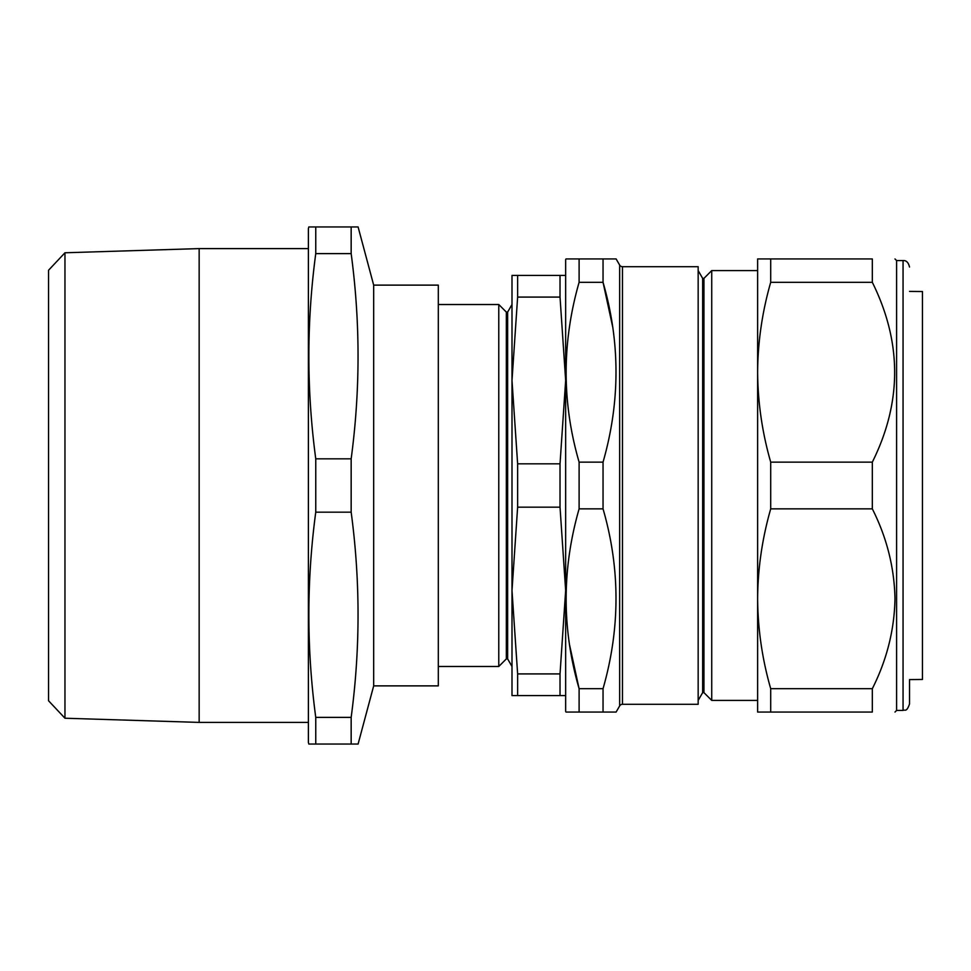 <?xml version="1.0" encoding="UTF-8"?>
<svg xmlns="http://www.w3.org/2000/svg" width="971" height="971" viewBox="0 0 971 971"><rect width="100%" height="100%" fill="white"/><g stroke="black" fill="none" stroke-linecap="round" stroke-linejoin="round"><path stroke-width="1.46" d="M909.524 679.591L922.45 679.469L922.45 291.531L909.524 291.409M506.34 312.079L498.778 304.518L498.778 666.482L506.34 658.921L506.34 312.079L507.639 312.079L507.639 658.921L511.996 666.482M511.996 380.462L517.628 463.835L517.628 507.165L511.996 590.538L511.996 275.424L517.628 275.424L517.628 297.09L511.996 380.462L511.996 395.003M64.96 718.224L48.55 700.759L48.55 270.241L64.96 252.776L64.96 718.224L199.152 722.4L199.152 248.6L308.39 248.6M373.677 685.878L438.309 685.878L438.309 285.122L373.677 285.122L358.093 226.947L351.162 226.947L351.162 253.613C360.338 322.02 360.338 390.427 351.162 458.834L351.162 512.166C360.338 580.573 360.338 648.98 351.162 717.387L351.162 744.053L358.093 744.053L373.677 685.878L373.677 285.122M308.39 722.4L199.152 722.4M64.96 252.776L199.152 248.6M351.162 744.053L308.827 744.053L308.39 742.439L308.39 228.561L308.827 226.947L315.757 226.947L315.757 253.613C306.581 322.02 306.581 390.427 315.757 458.834L315.757 512.166C306.581 580.573 306.581 648.98 315.757 717.387L315.757 744.053L314.483 744.053M909.524 680.222L909.524 703.975C906.416 712.835 904.948 709.206 903.054 710.444L903.054 260.556L896.597 260.556L894.983 258.941M903.054 710.444L896.597 710.444L896.597 260.556M770.707 282.306C762.199 311.97 757.841 341.938 757.623 372.221C757.853 402.577 762.211 432.544 770.707 462.135L770.707 508.865C762.186 538.577 757.829 568.545 757.623 598.779C757.865 629.196 762.223 659.163 770.707 688.694L770.707 712.059L872.322 712.059C902.083 712.059 902.083 712.059 872.322 712.059C902.083 712.059 902.083 712.059 872.322 712.059L872.322 688.694C886.826 659.904 894.376 629.936 894.983 598.779C894.34 567.489 886.79 537.509 872.322 508.865L872.322 462.135C902.083 402.346 902.083 342.411 872.322 282.306L872.322 258.941C902.083 258.941 902.083 258.941 872.322 258.941C902.083 258.941 902.083 258.941 872.322 258.941L770.707 258.941L770.707 282.306L872.322 282.306M703.951 278.361L703.951 692.639L711.731 700.419L711.731 270.581L703.951 278.361L702.652 278.361L702.652 692.639L703.951 692.639M702.652 278.361L698.161 270.581M702.652 692.639L698.161 700.419M612.64 326.669L603.04 282.306C620.311 341.913 620.311 401.86 603.04 462.135L603.04 508.865C620.311 568.472 620.311 628.419 603.04 688.694L603.04 712.059L616.112 712.059L619.656 705.917A3.229 3.229 0 0 1 622.46 704.303L698.161 704.303L698.161 266.697L622.46 266.697L622.46 704.303M619.656 705.917L619.656 265.083A3.229 3.229 0 0 0 622.46 266.697M565.656 711.403L565.656 259.597L566.02 258.941L579.104 258.941L579.104 282.306C561.821 342.581 561.821 402.528 579.104 462.135L579.104 508.865C561.821 569.14 561.821 629.087 579.104 688.694L579.104 712.059L566.02 712.059L565.656 711.403M757.623 270.581L711.731 270.581M757.623 700.419L711.731 700.419M619.656 265.083L616.112 258.941L579.104 258.941M579.104 282.306L603.04 282.306L603.04 258.941L616.112 258.941M603.04 508.865L579.104 508.865M603.04 462.135L579.104 462.135M603.04 688.694L579.104 688.694L569.661 645.375M603.04 712.059L579.104 712.059M770.707 462.135L872.322 462.135M770.707 508.865L872.322 508.865M770.707 712.059L757.623 712.059L757.623 258.941L770.707 258.941M770.707 688.694L872.322 688.694M352.424 226.947L357.437 226.947M309.482 226.947L313.342 226.947M351.162 226.947L315.757 226.947M351.162 253.613L315.757 253.613M351.162 458.834L315.757 458.834M351.162 512.166L315.757 512.166M351.162 717.387L315.757 717.387M312.31 744.053L309.98 744.053M565.656 695.576L560.024 695.576L560.024 673.91L565.656 590.538L560.024 507.165L560.024 463.835L565.656 380.462L560.024 297.09L560.024 275.424L517.628 275.424M560.024 275.424L565.656 275.424M560.024 297.09L517.628 297.09M560.024 463.835L517.628 463.835M560.024 507.165L517.628 507.165M511.996 590.538L517.628 673.91L517.628 695.576L511.996 695.576L511.996 590.55M560.024 673.91L517.628 673.91M560.024 695.576L517.628 695.576M507.639 312.079L511.996 304.518M438.309 304.518L498.778 304.518M896.597 710.444L894.983 712.059M903.054 260.556C906.307 260.325 908.455 262.486 909.524 267.025M438.309 666.482L498.778 666.482M506.34 658.921L507.639 658.921"/></g></svg>
